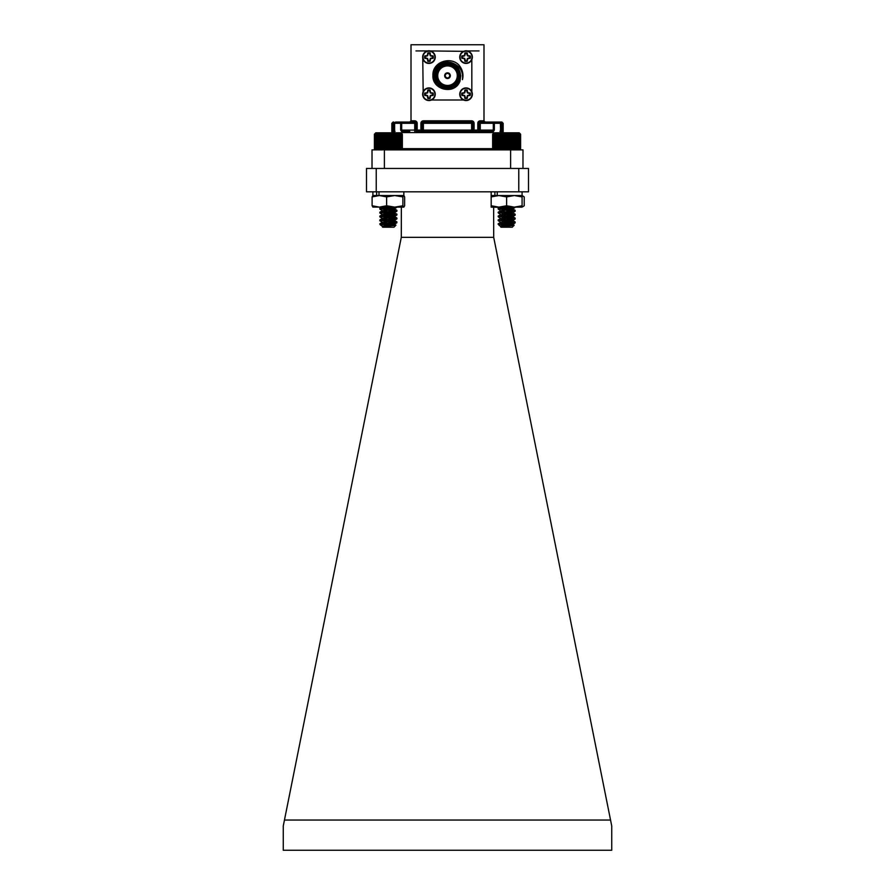 <?xml version="1.0" encoding="UTF-8"?>
<svg xmlns="http://www.w3.org/2000/svg" width="895" height="895" viewBox="0 0 895 895"><rect width="100%" height="100%" fill="white"/><g stroke="black" fill="none" stroke-linecap="round" stroke-linejoin="round"><path stroke-width="1.34" d="M502.397 131.8L502.509 123.297L503.169 123.297L503.169 132.818M415.962 131.341L491.635 131.341L480.279 131.341L480.279 130.099L493.313 130.099L493.313 123.297L480.279 123.297L480.279 130.099L479.038 130.099L479.038 123.297A1.242 1.242 0 0 1 480.279 122.067L499.197 122.067A1.242 1.175 -90 0 1 500.372 123.297L500.629 131.889M492.642 132.572L494.353 130.099L491.635 131.341L485.224 131.341L491.635 131.341A1.242 1.007 -90 0 1 492.642 132.572L402.358 132.572A1.242 1.007 -90 0 1 403.365 131.341L409.776 131.341M403.365 131.341L401.687 130.099L414.721 130.099L414.721 123.297L394.628 123.297A1.242 1.175 -90 0 1 395.803 122.067L401.687 122.067A1.242 1.04 -90 0 0 400.647 123.297L400.647 130.099L402.358 132.572M394.482 131.487A1.242 1.197 -90 0 0 393.856 132.572L394.628 130.099L394.628 123.297L393.722 123.297L393.722 130.099L394.561 130.099L394.303 131.677L395.053 131.341M394.426 131.341L393.722 130.099L392.491 130.099L392.95 132.572L392.491 123.297L391.831 123.297L391.831 132.818M400.647 130.099L401.687 130.099L401.687 122.067L414.721 122.067L414.721 120.825L411.006 120.825L411.006 44.75L483.994 44.75L483.994 120.825L485.224 122.067A1.242 1.242 0 0 1 485.124 122.056A1.242 1.242 0 0 0 485.224 122.067M417.193 131.341A1.242 1.242 0 0 1 415.962 130.099L417.193 130.099L417.193 131.341A1.242 1.242 0 0 1 415.962 130.099L415.962 123.297A1.242 1.242 0 0 0 414.721 122.067L414.721 123.297L417.193 123.297L417.193 130.099L420.907 130.099L420.907 131.341A1.242 1.242 0 0 0 422.138 130.099L422.138 123.297A1.242 1.242 0 0 1 423.38 122.067L471.62 122.067A1.242 1.242 0 0 1 472.862 123.297L472.862 130.099A1.242 1.242 0 0 0 474.093 131.341L474.093 130.099L477.807 130.099L477.807 123.297A2.472 2.472 0 0 1 480.279 120.825L483.994 120.825A1.242 1.242 0 0 0 483.994 120.926A1.242 1.242 0 0 1 483.994 120.825M502.509 130.099L501.278 130.099L501.278 123.297L502.509 123.297A1.242 1.219 90 0 0 501.278 122.067L493.313 122.067L501.278 122.067L501.278 123.297L500.439 123.297L500.842 131.341A1.242 1.208 90 0 1 502.05 132.572L501.144 132.572A1.242 1.197 90 0 0 500.518 131.487M517.668 149.89L518.641 149.197L518.373 149.89L515.889 149.89L516.885 149.197L516.829 149.89L517.825 149.197L517.668 149.89L522.982 149.89L522.982 168.45M372.018 168.45L372.018 149.89L377.399 149.89L376.426 149.197L377.399 149.89M510.62 168.45L510.62 149.89L384.38 149.89L384.38 168.45M401.642 133.523L402.347 134.216L401.642 133.523L402.303 134.216L401.531 133.523L402.101 134.216L401.273 133.523L401.754 134.216L400.87 133.523L401.262 134.216L400.333 133.523L400.624 134.216L399.662 133.523L399.852 134.216L398.868 133.523L398.957 134.216L397.962 133.523L397.951 134.216L396.955 133.523L396.832 134.216L395.847 133.523L395.624 134.216L394.661 133.523L394.337 134.216L393.397 133.523L392.983 134.216L392.088 133.523L391.574 134.216L390.735 133.523L390.13 134.216L389.359 133.523L388.676 134.216L387.96 133.523L387.211 134.216L386.584 133.523L385.767 134.216L385.219 133.523L381.65 134.216L381.382 133.523L381.382 149.89L381.65 149.197L382.601 149.89L378.238 149.89L378.193 149.197L379.189 149.89L379.245 149.197L384.38 149.89M510.62 149.89L513.708 149.89L512.488 149.89L513.45 149.197L513.708 149.89L515.833 149.197L515.889 149.89L513.708 149.89L513.708 133.523L513.45 134.216L512.488 133.523L512.141 134.216L511.213 133.523L510.765 134.216L509.893 133.523L509.344 134.216L508.528 133.523L507.901 134.216L507.141 133.523L506.436 134.216L505.753 133.523L504.981 134.216L504.366 133.523L503.538 134.216L503.012 133.523L502.129 134.216L501.703 133.523L500.764 134.216L500.439 133.523L499.477 134.216L499.242 133.523L494.432 134.216L494.711 133.523L493.783 134.216L494.163 133.523L493.279 134.216L493.76 133.523L492.921 134.216L493.481 133.523L492.709 134.216L493.358 133.523L492.653 134.216L492.653 149.197L493.358 149.89L492.709 149.197L493.481 149.89L492.921 149.197L493.76 149.89L493.279 149.197L494.163 149.89L493.783 149.197L494.711 149.89L494.432 149.197L495.394 149.89L495.203 149.197L496.199 149.89L496.11 149.197L497.105 149.89L497.128 149.197L498.135 149.89L498.258 149.197L499.242 149.89L499.477 149.197L500.439 149.89L500.764 149.197L501.703 149.89L502.129 149.197L503.012 149.89L503.538 149.197L504.366 149.89L504.981 149.197L505.753 149.89L506.436 149.197L507.141 149.89L507.901 149.197L508.528 149.89L512.141 149.197L512.488 149.89L512.488 133.523M415.962 50.937L427.698 50.937M467.302 50.937L479.038 50.937M480.279 131.341L479.038 131.341M430.215 50.937L463.52 51.339M471.822 59.674L471.833 91.693M463.509 99.994L431.479 100.005M422.764 58.365L423.178 59.663M423.167 91.693L422.764 58.388M499.197 122.067A1.242 1.242 0 0 1 500.439 123.297L494.353 123.297A1.242 1.04 -90 0 0 493.313 122.067L493.313 123.297L494.353 123.297L494.353 130.099M479.038 130.099A1.242 1.242 0 0 1 477.807 131.341L477.807 130.099L479.038 130.099A1.242 1.242 0 0 1 477.807 131.341M409.776 122.067A1.242 1.242 0 0 0 409.876 122.056A1.242 1.242 0 0 1 409.776 122.067L411.006 120.825A1.242 1.242 0 0 1 411.006 120.926A1.242 1.242 0 0 0 411.006 120.825M393.856 132.572L392.95 132.572A1.242 1.208 -90 0 1 394.158 131.341M449.726 75.672A2.226 2.226 0 0 0 446.381 73.748A2.226 2.226 0 0 0 446.381 77.608A2.226 2.226 0 0 0 449.726 75.672M450.342 75.672A2.842 2.842 0 0 0 446.079 73.211A2.842 2.842 0 0 0 446.079 78.133A2.842 2.842 0 0 0 450.342 75.672M460.813 67.807A15.461 15.461 0 0 1 462.435 79.655C463.353 71.6 460.052 66.062 452.546 63.042L456.942 66.409L460.735 75.672L460.019 81.009C455.152 95.262 431.983 90.238 432.934 75.381C432.151 60.737 453.978 55.009 460.813 67.807M452.546 63.042A13.604 13.604 0 0 0 434.903 70.537A13.604 13.604 0 0 0 442.264 88.236A13.604 13.604 0 0 0 460.019 81.009M460.489 75.672A12.989 12.989 0 0 1 441.011 86.927A12.989 12.989 0 0 1 441.011 64.429A12.989 12.989 0 0 1 460.489 75.672M459.124 75.672A11.624 11.624 0 0 1 441.683 85.741A11.624 11.624 0 0 1 441.683 65.603A11.624 11.624 0 0 1 459.124 75.672M459.873 75.672A12.373 12.373 0 0 0 441.313 64.966A12.373 12.373 0 0 0 441.313 86.39A12.373 12.373 0 0 0 459.873 75.672M458.508 75.672A11.008 11.008 0 0 0 441.996 66.14A11.008 11.008 0 0 0 441.996 85.204A11.008 11.008 0 0 0 458.508 75.672M457.267 75.672A9.767 9.767 0 0 0 442.611 67.214A9.767 9.767 0 0 0 442.611 84.141A9.767 9.767 0 0 0 457.267 75.672M466.06 88.269A5.963 5.963 0 0 1 471.217 97.208A5.963 5.963 0 0 1 460.891 97.208A5.963 5.963 0 0 1 466.06 88.269M459.75 94.232A6.31 6.31 0 0 1 466.06 87.923A6.31 6.31 0 0 1 472.359 94.232A6.31 6.31 0 0 1 466.06 100.542A6.31 6.31 0 0 1 459.75 94.232A6.31 6.31 0 0 1 466.06 87.923A6.31 6.31 0 0 1 472.359 94.232A6.31 6.31 0 0 1 466.06 100.542A6.31 6.31 0 0 1 459.75 94.232M467.313 96.537L467.246 98.383A4.318 4.318 0 0 1 464.863 98.383L464.471 95.81L461.898 95.429A4.318 4.318 0 0 1 461.898 93.035L464.471 92.655L464.863 90.071A4.318 4.318 0 0 1 467.246 90.071L467.637 92.655L470.211 93.035A4.318 4.318 0 0 1 470.211 95.429L467.637 95.81L467.246 98.383M467.246 90.071L467.011 90.787A3.569 3.569 0 0 0 465.109 90.787L464.863 90.071M464.796 91.916L465.109 90.787M464.471 92.655L465.109 91.984M463.744 92.968L464.718 92.901M461.898 93.035L463.8 93.281M462.614 93.281A3.569 3.569 0 0 0 462.614 95.183L461.898 95.429M463.744 95.496L462.614 95.183M464.471 95.81L463.8 95.183M464.796 96.537L464.718 95.564M464.863 98.383L465.109 96.481M465.109 97.678A3.569 3.569 0 0 0 467.011 97.678M467.637 95.81L467.011 96.481M468.365 95.496L467.391 95.564M470.211 95.429L468.309 95.183M469.495 95.183A3.569 3.569 0 0 0 469.495 93.281L470.211 93.035M468.365 92.968L469.495 93.281M467.637 92.655L468.309 93.281M467.313 91.916L467.391 92.901M467.011 90.787L467.011 91.984M428.94 88.269A5.963 5.963 0 0 1 434.109 97.208A5.963 5.963 0 0 1 423.782 97.208A5.963 5.963 0 0 1 428.94 88.269M422.641 94.232A6.31 6.31 0 0 1 428.94 87.923A6.31 6.31 0 0 1 435.25 94.232A6.31 6.31 0 0 1 428.94 100.542A6.31 6.31 0 0 1 422.641 94.232A6.31 6.31 0 0 1 428.94 87.923A6.31 6.31 0 0 1 435.25 94.232A6.31 6.31 0 0 1 428.94 100.542A6.31 6.31 0 0 1 422.641 94.232M430.204 96.537L430.137 98.383A4.318 4.318 0 0 1 427.754 98.383L427.362 95.81L424.789 95.429A4.318 4.318 0 0 1 424.789 93.035L427.362 92.655L427.754 90.071A4.318 4.318 0 0 1 430.137 90.071L430.529 92.655L433.102 93.035A4.318 4.318 0 0 1 433.102 95.429L430.529 95.81L430.137 98.383M430.137 90.071L429.891 90.787A3.569 3.569 0 0 0 427.989 90.787L427.754 90.071M427.687 91.916L427.989 90.787M427.362 92.655L427.989 91.984M426.635 92.968L427.609 92.901M424.789 93.035L426.691 93.281M425.505 93.281A3.569 3.569 0 0 0 425.505 95.183L424.789 95.429M426.635 95.496L425.505 95.183M427.362 95.81L426.691 95.183M427.687 96.537L427.609 95.564M427.754 98.383L427.989 96.481M427.989 97.678A3.569 3.569 0 0 0 429.891 97.678M430.529 95.81L429.891 96.481M431.256 95.496L430.282 95.564M433.102 95.429L431.2 95.183M432.386 95.183A3.569 3.569 0 0 0 432.386 93.281L433.102 93.035M431.256 92.968L432.386 93.281M430.529 92.655L431.2 93.281M430.204 91.916L430.282 92.901M429.891 90.787L429.891 91.984M428.94 51.16A5.963 5.963 0 0 1 434.109 60.099A5.963 5.963 0 0 1 423.782 60.099A5.963 5.963 0 0 1 428.94 51.16M422.641 57.123A6.31 6.31 0 0 1 428.94 50.814A6.31 6.31 0 0 1 435.25 57.123A6.31 6.31 0 0 1 428.94 63.433A6.31 6.31 0 0 1 422.641 57.123A6.31 6.31 0 0 1 428.94 50.814A6.31 6.31 0 0 1 435.25 57.123A6.31 6.31 0 0 1 428.94 63.433A6.31 6.31 0 0 1 422.641 57.123M430.204 59.428L430.137 61.274A4.318 4.318 0 0 1 427.754 61.274L427.362 58.701L424.789 58.32A4.318 4.318 0 0 1 424.789 55.926L427.362 55.546L427.754 52.962A4.318 4.318 0 0 1 430.137 52.962L430.529 55.546L433.102 55.926A4.318 4.318 0 0 1 433.102 58.32L430.529 58.701L430.137 61.274M430.137 52.962L429.891 53.678A3.569 3.569 0 0 0 427.989 53.678L427.754 52.962M427.687 54.808L427.989 53.678M427.362 55.546L427.989 54.875M426.635 55.859L427.609 55.792M424.789 55.926L426.691 56.172M425.505 56.172A3.569 3.569 0 0 0 425.505 58.074L424.789 58.32M426.635 58.388L425.505 58.074M427.362 58.701L426.691 58.074M427.687 59.428L427.609 58.455M427.754 61.274L427.989 59.372M427.989 60.569A3.569 3.569 0 0 0 429.891 60.569M430.529 58.701L429.891 59.372M431.256 58.388L430.282 58.455M433.102 58.32L431.2 58.074M432.386 58.074A3.569 3.569 0 0 0 432.386 56.172L433.102 55.926M431.256 55.859L432.386 56.172M430.529 55.546L431.2 56.172M430.204 54.808L430.282 55.792M429.891 53.678L429.891 54.875M466.06 51.16A5.963 5.963 0 0 1 471.217 60.099A5.963 5.963 0 0 1 460.891 60.099A5.963 5.963 0 0 1 466.06 51.16M459.75 57.123A6.31 6.31 0 0 1 466.06 50.814A6.31 6.31 0 0 1 472.359 57.123A6.31 6.31 0 0 1 466.06 63.433A6.31 6.31 0 0 1 459.75 57.123A6.31 6.31 0 0 1 466.06 50.814A6.31 6.31 0 0 1 472.359 57.123A6.31 6.31 0 0 1 466.06 63.433A6.31 6.31 0 0 1 459.75 57.123M467.313 59.428L467.246 61.274A4.318 4.318 0 0 1 464.863 61.274L464.471 58.701L461.898 58.32A4.318 4.318 0 0 1 461.898 55.926L464.471 55.546L464.863 52.962A4.318 4.318 0 0 1 467.246 52.962L467.637 55.546L470.211 55.926A4.318 4.318 0 0 1 470.211 58.32L467.637 58.701L467.246 61.274M467.246 52.962L467.011 53.678A3.569 3.569 0 0 0 465.109 53.678L464.863 52.962M464.796 54.808L465.109 53.678M464.471 55.546L465.109 54.875M463.744 55.859L464.718 55.792M461.898 55.926L463.8 56.172M462.614 56.172A3.569 3.569 0 0 0 462.614 58.074L461.898 58.32M463.744 58.388L462.614 58.074M464.471 58.701L463.8 58.074M464.796 59.428L464.718 58.455M464.863 61.274L465.109 59.372M465.109 60.569A3.569 3.569 0 0 0 467.011 60.569M467.637 58.701L467.011 59.372M468.365 58.388L467.391 58.455M470.211 58.32L468.309 58.074M469.495 58.074A3.569 3.569 0 0 0 469.495 56.172L470.211 55.926M468.365 55.859L469.495 56.172M467.637 55.546L468.309 56.172M467.313 54.808L467.391 55.792M467.011 53.678L467.011 54.875M518.776 168.45L528.509 168.45L528.509 191.821L518.776 191.821L518.776 168.45L376.224 168.45L376.224 191.821L366.491 191.821L366.491 168.45L376.224 168.45M518.776 191.821L376.224 191.821M493.648 207.137L493.704 237.332L401.296 237.332L401.352 207.137M493.704 237.332L611.732 825.962L611.732 850.25L283.267 850.25L283.267 825.962L401.296 237.332M284.453 820.044L610.547 820.044M500.607 207.327L491.165 207.137L491.165 195.535L498.895 195.535L491.165 196.911M501.066 211.019L498.358 209.161L515.162 207.137L498.895 207.137L491.165 205.749M522.087 196.911L514.356 195.535L522.087 195.535L522.087 207.137L514.356 207.137L506.626 205.749L506.626 196.911L498.895 195.535L514.356 195.535L506.626 196.911M506.626 205.749L498.895 207.137M522.087 205.749L514.356 207.137M382.601 133.523L382.601 149.89L382.97 149.197L383.888 149.89L384.347 149.197L385.219 149.89L385.767 149.197L386.584 149.89L387.211 149.197L387.96 149.89L388.676 149.197L389.359 149.89L390.13 149.197L390.735 149.89L391.574 149.197L392.088 149.89L392.983 149.197L393.397 149.89L394.337 149.197L394.661 149.89L395.624 149.197L395.847 149.89L396.832 149.197L396.955 149.89L397.951 149.197L397.962 149.89L398.957 149.197L398.868 149.89L399.852 149.197L399.662 149.89L402.045 149.499M374.502 149.197L375.128 149.89L374.401 149.197L375.128 149.89L374.401 149.197L374.401 134.216L375.094 133.523L374.401 134.216L375.094 133.523L374.502 134.216L374.502 149.197L376.672 149.89M380.006 224.309L396.843 222.81L385.7 221.568M382.814 222.497L379.86 220.763L396.91 218.872L385.7 217.709M382.814 218.637L379.86 216.892L396.91 215.001L385.7 213.838M382.814 214.766L379.86 213.032L396.91 211.142L385.7 209.978M382.814 210.907L379.86 209.161L396.91 207.271M379.838 224.186L396.91 222.251L379.838 220.315L396.91 218.391L379.838 216.456L396.91 214.52L379.838 212.585L396.91 210.661L379.838 208.725L395.679 207.137M382.355 226.58L394.315 224.578L395.735 225.406L394.013 227.207L382.736 227.207L382.232 226.625L383.094 226.446L395.735 225.406L381.046 224.432M381.315 224.309L380.699 225.171L382.445 226.222L391.764 224.79L394.382 224.142L388.374 223.224M382.523 225.976L383.407 226.234M382.445 222.363L394.303 220.427L388.374 219.364M382.445 218.492L394.303 216.568L388.374 215.494M382.445 214.632L394.303 212.697L396.843 211.209M394.393 212.585L388.374 211.634M382.445 210.761L394.303 208.826L388.374 207.763M394.315 224.578L385.734 223.426M382.344 222.732L394.393 220.808L385.734 219.555M382.344 218.872L394.393 216.937L385.734 215.695M382.344 215.001L394.393 213.077L385.734 211.824M382.344 211.142L394.393 209.206L385.734 207.964M374.703 133.914L375.788 132.818L400.949 132.818L402.045 133.914M381.382 133.523L380.409 134.216L380.241 133.523L379.245 134.216L379.189 133.523L375.173 134.216L375.62 133.523L374.77 134.216L375.307 133.523L374.502 134.216M395.847 133.523L395.847 149.89M396.832 134.216L396.832 149.197M395.624 149.197L395.624 134.216M394.661 133.523L394.661 149.89M394.337 134.216L394.337 149.197M396.955 133.523L396.955 149.89M397.951 134.216L397.951 149.197M397.962 133.523L397.962 149.89M398.957 134.216L398.957 149.197M399.852 134.216L399.852 149.197M400.624 134.216L400.624 149.197M401.262 134.216L401.262 149.197M401.754 134.216L401.754 149.197M402.101 134.216L402.101 149.197M402.303 134.216L402.303 149.197M402.347 134.216L402.347 149.197M374.77 134.216L374.77 149.197M375.173 134.216L375.173 149.197M375.732 134.216L375.732 149.197M376.426 134.216L376.426 149.197M377.242 134.216L377.242 149.197M378.193 134.216L378.193 149.197M379.189 133.523L379.189 149.89M379.245 134.216L379.245 149.197M380.241 133.523L380.241 149.89M380.409 134.216L380.409 149.197M381.65 134.216L381.65 149.197M382.97 134.216L382.97 149.197M383.888 133.523L383.888 149.89M384.347 134.216L384.347 149.197M385.219 133.523L385.219 149.89M385.767 134.216L385.767 149.197M386.584 133.523L386.584 149.89M387.211 134.216L387.211 149.197M387.96 133.523L387.96 149.89M388.676 134.216L388.676 149.197M389.359 133.523L389.359 149.89M390.13 134.216L390.13 149.197M390.735 133.523L390.735 149.89M391.574 134.216L391.574 149.197M392.088 133.523L392.088 149.89M392.983 134.216L392.983 149.197M393.397 133.523L393.397 149.89M522.087 191.821L522.087 195.535L497.24 195.535L497.24 191.821M494.901 191.821L494.901 195.535L491.165 195.535L491.165 191.821M380.699 225.171L379.872 224.242M386.293 223.481L396.91 222.374L385.644 221.21M386.293 219.622L396.91 218.503L385.644 217.351M386.293 215.751L389.023 215.561M396.53 214.834L385.644 213.48M386.293 211.891L389.023 211.701M396.53 210.963L385.644 209.609M386.293 208.02L389.023 207.83M380.118 223.985L380.957 223.504M383.888 223.202L386.293 223M394.93 222.307L396.91 221.893L395.769 221.568L380.218 220.148M380.118 220.125L380.957 219.633M383.888 219.331L386.293 219.141M394.93 218.447L396.91 218.022L395.791 217.709M380.118 216.254L380.957 215.773M383.888 215.471L386.293 215.27M394.93 214.576L396.91 214.162L395.791 213.838M380.118 212.395L380.957 211.902M383.888 211.6L386.293 211.41M394.93 210.717L396.91 210.291L395.769 209.967L380.979 208.68L379.838 208.356L380.957 208.043M383.888 207.73L386.293 207.539M395.534 225.35L382.389 224.309M387.971 224.824L394.124 224.007M383.944 221.434L394.124 220.148M383.944 217.574L394.124 216.277M383.944 213.704L386.293 213.402M393.006 212.652L394.124 212.417M383.944 209.844L394.124 208.546M392.793 207.908L385.857 207.137M391.093 224.981L394.303 224.186L387.703 223.28M386.293 221.613L394.371 220.383M396.832 221.803L393.587 220.114L387.703 219.409M386.293 217.753L394.303 216.456L382.344 214.643M386.293 213.883L394.371 212.652M396.832 214.073L393.587 212.383L387.703 211.679M386.293 210.023L394.371 208.792M396.832 210.213L393.587 208.524L387.703 207.819M518.373 149.89L520.409 149.387M504.467 223.582L515.162 222.463L503.919 221.3M504.467 219.722L515.162 218.604L503.919 217.44M504.467 215.852L515.162 214.733L503.919 213.569M504.467 211.992L507.141 211.791M514.748 211.063L503.919 209.71M504.467 208.121L514.983 207.137M498.392 224.086L499.242 223.582M502.106 223.291L504.467 223.101M513.103 222.407L515.095 221.904L498.694 220.282L498.09 220.047L499.242 219.722M502.106 219.432L504.467 219.241M513.103 218.548L515.095 218.033L498.694 216.411L498.168 216.098L499.242 215.852M502.106 215.561L504.467 215.371M513.103 214.677L515.162 214.252L514.01 213.916M498.392 212.484L499.242 211.992M502.106 211.701L504.467 211.5M513.103 210.817L515.095 210.303L498.694 208.68L498.168 208.367L499.242 208.121M502.106 207.83L504.467 207.64M500.697 226.815L500.786 226.077L512.555 224.41L506.626 223.336M513.708 225.406L500.495 224.354M506.346 224.902L512.656 223.918L506.111 223.37M502.14 221.535L512.365 220.248M502.14 217.664L512.365 216.377M502.14 213.804L512.365 212.507M502.14 209.933L512.365 208.647M509.523 225.059L512.656 224.399M504.467 221.725L512.634 220.494M515.095 221.904L512.555 220.416L506.111 219.51M504.467 217.854L512.634 216.624M512.634 216.612L506.111 215.639M504.467 213.994L512.634 212.764M515.095 214.173L512.555 212.686L506.111 211.779M504.467 210.124L512.656 208.938L506.111 207.908M519.894 133.523L520.61 134.216L520.61 149.197L519.894 149.89L520.599 149.197L520.599 134.216L519.883 133.523L520.61 134.216L519.894 133.523L520.51 134.216L519.715 133.523L520.264 134.216L519.402 133.523L519.861 134.216L518.955 133.523L519.313 134.216L518.373 133.523L518.641 134.216L513.708 133.523M498.09 223.918L515.095 222.922L503.907 221.68M501.066 222.609L498.358 220.763L515.162 218.973L503.907 217.809M501.066 218.749L498.358 216.892L515.162 215.113L503.907 213.95M501.066 214.878L498.358 213.032L515.162 211.242L503.907 210.079M515.162 207.383L514.412 207.137M500.506 224.309L499.197 225.417L498.358 224.142L515.162 222.363L498.157 220.349L515.162 218.492L498.157 216.489L515.162 214.632L498.157 212.618L515.162 210.761L498.09 208.826L514.591 207.137M513.943 225.518L512.264 227.207L500.987 227.207L500.551 226.681L502.05 226.446L513.931 225.473L499.846 224.544M499.197 225.417L501.066 226.48M500.674 226.133L501.48 226.379M500.708 222.475L512.555 220.539L506.626 219.476M500.708 218.604L512.555 216.679L506.626 215.605M500.708 214.744L512.555 212.809L515.095 211.321M512.656 212.697L506.626 211.735M500.708 210.873L512.555 208.949L506.626 207.875M500.629 226.659L512.656 224.779L503.952 223.526M500.607 222.844L512.656 220.908L503.952 219.655M500.607 218.973L512.656 217.049L503.952 215.796M500.607 215.113L512.656 213.178L503.952 211.925M500.607 210.761L512.656 209.307L503.952 208.065M492.843 134.026L494.051 132.818L519.212 132.818L520.409 134.026M493.358 133.523L492.653 134.216M515.889 133.523L515.889 149.89M516.885 134.216L516.885 149.197M515.833 149.197L515.833 134.216M514.838 133.523L514.838 149.89M514.692 134.216L514.692 149.197M517.825 134.216L517.825 149.197M518.641 134.216L518.641 149.197M519.313 134.216L519.313 149.197M519.861 134.216L519.861 149.197M520.264 134.216L520.264 149.197M520.51 134.216L520.51 149.197M492.709 134.216L492.709 149.197M492.921 134.216L492.921 149.197M493.279 134.216L493.279 149.197M493.783 134.216L493.783 149.197M494.432 134.216L494.432 149.197M495.203 134.216L495.203 149.197M496.11 134.216L496.11 149.197M497.105 133.523L497.105 149.89M497.128 134.216L497.128 149.197M498.135 133.523L498.135 149.89M498.258 134.216L498.258 149.197M499.242 133.523L499.242 149.89M499.477 134.216L499.477 149.197M500.439 133.523L500.439 149.89M500.764 134.216L500.764 149.197M501.703 133.523L501.703 149.89M502.129 134.216L502.129 149.197M503.012 133.523L503.012 149.89M503.538 134.216L503.538 149.197M504.366 133.523L504.366 149.89M504.981 134.216L504.981 149.197M505.753 133.523L505.753 149.89M506.436 134.216L506.436 149.197M507.141 133.523L507.141 149.89M507.901 134.216L507.901 149.197M508.528 133.523L508.528 149.89M509.344 134.216L509.344 149.197M509.893 133.523L509.893 149.89M510.765 134.216L510.765 149.197M511.213 133.523L511.213 149.89M512.141 134.216L512.141 149.197M513.45 134.216L513.45 149.197M403.768 195.535L402.884 196.911L394.751 195.535L403.913 195.58L404.641 196.911L404.641 205.749L403.835 207.137L372.846 207.092M403.768 207.137L402.884 205.749L394.751 207.137L386.618 205.749L386.618 196.911L379.368 195.535L372.107 196.911L372.991 195.535M386.618 205.749L379.368 207.137L372.107 205.749L372.107 196.911M372.107 205.749L372.991 207.137M402.884 205.749L402.884 196.911M376.661 191.821L376.661 195.535L372.913 195.535L394.751 195.535L386.618 196.911M522.087 207.137L524.224 205.749L524.224 196.911L522.087 195.681M523.105 206.544L522.087 206.991M403.835 191.821L403.835 195.535L378.999 195.535L378.999 191.821M402.347 148.659L492.653 148.659M471.62 131.341L471.62 123.297L423.38 123.297L423.38 130.099L474.093 130.099L474.093 123.297A2.472 2.472 0 0 0 471.62 120.825L423.38 120.825A2.472 2.472 0 0 0 420.907 123.297L420.907 130.099L423.38 130.099L423.38 131.341M417.193 123.297A2.472 2.472 0 0 0 414.721 120.825M474.093 123.297L471.62 123.297L471.62 120.825M420.907 123.297L423.38 123.297L423.38 120.825M480.279 122.067L480.279 123.297L479.038 123.297A1.242 1.242 0 0 1 480.279 122.067L480.279 120.825M479.038 123.297L477.807 123.297M414.721 131.341L414.721 130.099L415.962 130.099M415.962 123.297A1.242 1.242 0 0 0 414.721 122.067M395.803 122.067A1.242 1.242 0 0 0 394.561 123.297L394.628 123.297M393.722 123.297L393.722 122.067A1.242 1.219 -90 0 0 392.491 123.297L393.722 123.297M500.439 130.099L500.697 131.677L499.947 131.341M503.169 123.297L501.927 122.067M394.561 123.297L394.561 130.099M391.831 123.297L393.073 122.067M394.303 224.298L396.843 222.81M394.303 220.427L396.843 218.951M394.303 216.568L396.843 215.08M394.303 208.826L396.843 207.349M379.894 224.119L382.433 222.642M396.854 222.184L394.315 220.707M379.894 220.259L382.433 218.772M396.854 218.324L394.315 216.847M379.894 216.389L382.433 214.912M396.854 214.453L394.315 212.976M379.894 212.529L382.433 211.041M396.854 210.594L394.315 209.117M379.894 208.658L382.433 207.181M394.303 223.94L396.832 222.452M394.303 220.069L396.832 218.593M394.303 216.21L396.832 214.722M379.905 223.739L382.445 222.262M379.905 219.879L382.445 218.391M396.832 217.944L394.303 216.456M379.905 216.008L382.445 214.531M379.905 212.149L382.445 210.661M379.905 208.278L382.445 206.79M395.97 225.171L394.303 224.186M512.567 224.03L515.095 222.542M512.567 220.159L515.095 218.682M512.567 216.299L515.095 214.811M512.567 208.569L515.095 207.081M498.168 223.839L500.708 222.352M498.168 219.969L500.708 218.481M515.095 218.033L512.555 216.556M498.168 216.098L500.708 214.621M498.168 212.238L500.708 210.75M515.095 210.303L512.555 208.826M498.168 208.367L500.708 206.89M514.166 225.227L512.555 224.287M512.555 224.41L515.095 222.922M512.555 220.539L515.095 219.062M512.555 216.679L515.095 215.192M512.555 208.949L515.095 207.461M498.157 224.22L500.685 222.743M515.106 222.284L512.567 220.808M498.157 220.349L500.685 218.872M515.106 218.425L512.567 216.948M498.157 216.489L500.685 215.013M515.106 214.554L512.567 213.077M498.157 212.618L500.685 211.142M515.106 210.694L512.567 209.217M498.157 208.759L500.685 207.282M513.931 225.473L512.567 224.679M372.913 195.535L372.913 191.821L372.846 195.58M522.087 195.535L523.105 196.128"/></g></svg>

